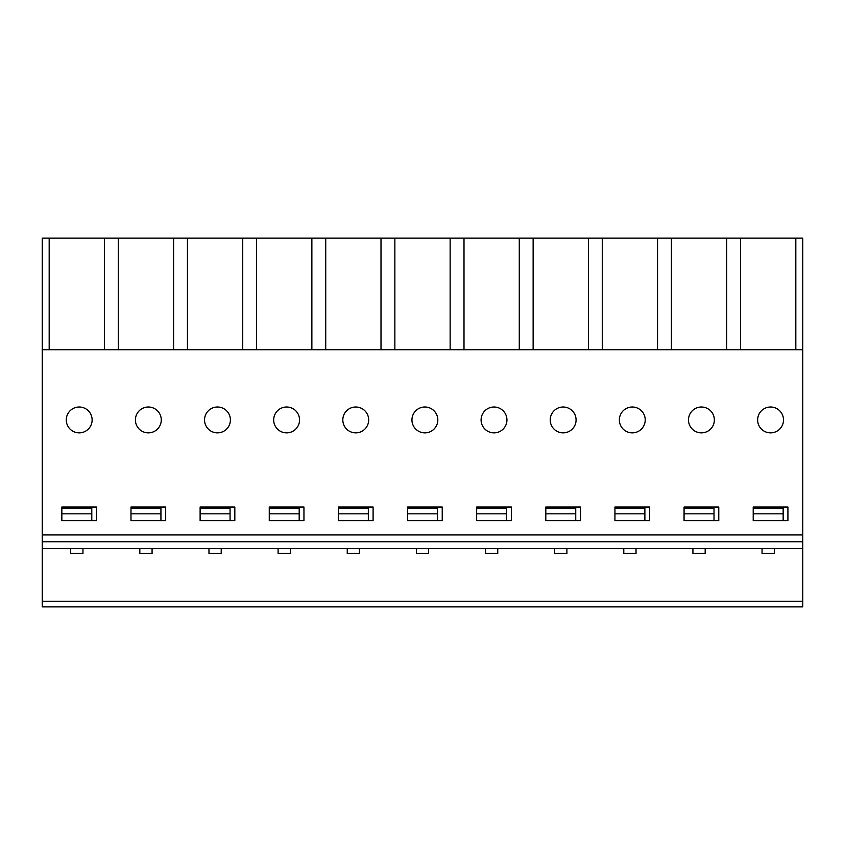 <?xml version="1.0" encoding="UTF-8"?>
<svg xmlns="http://www.w3.org/2000/svg" width="845" height="845" viewBox="0 0 845 845"><rect width="100%" height="100%" fill="white"/><g stroke="black" fill="none" stroke-linecap="round" stroke-linejoin="round"><path stroke-width="1.27" d="M104.463 238.11L802.75 238.11L802.75 349.703L42.25 349.703L42.25 238.11L104.463 238.11L104.463 349.703M49.179 238.11L49.179 349.703M118.311 238.11L118.311 349.703M92.126 419.933A12.928 12.928 0 0 1 72.733 431.13A12.928 12.928 0 0 1 72.733 408.737A12.928 12.928 0 0 1 92.126 419.933M783.157 513.834L753.212 513.834L753.212 520.636L753.212 507.032L787.92 507.032L787.92 520.636L753.212 520.636L783.157 520.636L783.157 508.394L753.212 508.394M684.07 520.636L684.07 507.032L718.778 507.032L718.778 520.636L684.07 520.636L714.014 520.636L714.014 513.834L684.07 513.834L684.07 520.636M614.938 520.636L614.938 507.032L649.647 507.032L649.647 520.636L614.938 520.636L644.883 520.636L644.883 513.834L614.938 513.834L614.938 520.636M575.741 513.834L545.807 513.834L545.807 520.636L545.807 507.032L580.504 507.032L580.504 520.636L545.807 520.636L575.741 520.636L575.741 508.394L545.807 508.394M506.609 513.834L476.664 513.834L476.664 520.636L476.664 507.032L511.373 507.032L511.373 520.636L476.664 520.636L506.609 520.636L506.609 508.394L476.664 508.394M437.467 513.834L407.533 513.834L407.533 520.636L407.533 507.032L442.231 507.032L442.231 520.636L407.533 520.636L437.467 520.636L437.467 508.394L407.533 508.394M368.336 513.834L338.391 513.834L338.391 520.636L338.391 507.032L373.099 507.032L373.099 520.636L338.391 520.636L368.336 520.636L368.336 508.394L338.391 508.394M299.193 513.834L269.259 513.834L269.259 520.636L269.259 507.032L303.957 507.032L303.957 520.636L269.259 520.636L299.193 520.636L299.193 508.394L269.259 508.394M230.062 513.834L200.117 513.834L200.117 520.636L200.117 507.032L234.825 507.032L234.825 520.636L200.117 520.636L230.062 520.636L230.062 508.394L200.117 508.394M160.93 513.834L130.986 513.834L130.986 520.636L130.986 507.032L165.683 507.032L165.683 520.636L130.986 520.636L160.93 520.636L160.93 508.394L130.986 508.394M91.788 513.834L61.843 513.834L61.843 520.636L61.843 507.032L96.552 507.032L96.552 520.636L61.843 520.636L91.788 520.636L91.788 508.394L61.843 508.394M42.25 349.703L42.25 606.89L802.75 606.89L802.75 601.239L42.25 601.239M802.75 349.703L802.75 534.927L42.25 534.927L802.75 534.927L802.75 601.239M161.268 419.933A12.928 12.928 0 0 1 141.875 431.13A12.928 12.928 0 0 1 141.875 408.737A12.928 12.928 0 0 1 161.268 419.933M230.4 419.933A12.928 12.928 0 0 1 211.007 431.13A12.928 12.928 0 0 1 211.007 408.737A12.928 12.928 0 0 1 230.4 419.933M299.542 419.933A12.928 12.928 0 0 1 280.149 431.13A12.928 12.928 0 0 1 280.149 408.737A12.928 12.928 0 0 1 299.542 419.933M368.673 419.933A12.928 12.928 0 0 1 349.281 431.13A12.928 12.928 0 0 1 349.281 408.737A12.928 12.928 0 0 1 368.673 419.933M437.816 419.933A12.928 12.928 0 0 1 418.412 431.13A12.928 12.928 0 0 1 418.412 408.737A12.928 12.928 0 0 1 437.816 419.933M506.947 419.933A12.928 12.928 0 0 1 487.554 431.13A12.928 12.928 0 0 1 487.554 408.737A12.928 12.928 0 0 1 506.947 419.933M576.079 419.933A12.928 12.928 0 0 1 556.686 431.13A12.928 12.928 0 0 1 556.686 408.737A12.928 12.928 0 0 1 576.079 419.933M645.221 419.933A12.928 12.928 0 0 1 625.828 431.13A12.928 12.928 0 0 1 625.828 408.737A12.928 12.928 0 0 1 645.221 419.933M714.352 419.933A12.928 12.928 0 0 1 694.96 431.13A12.928 12.928 0 0 1 694.96 408.737A12.928 12.928 0 0 1 714.352 419.933M783.495 419.933A12.928 12.928 0 0 1 764.102 431.13A12.928 12.928 0 0 1 764.102 408.737A12.928 12.928 0 0 1 783.495 419.933M795.821 238.11L795.821 349.703M740.537 238.11L740.537 349.703M726.689 238.11L726.689 349.703M671.405 238.11L671.405 349.703M657.547 238.11L657.547 349.703M602.263 238.11L602.263 349.703M588.416 238.11L588.416 349.703M533.132 238.11L533.132 349.703M519.274 238.11L519.274 349.703M464 238.11L464 349.703M450.142 238.11L450.142 349.703M394.858 238.11L394.858 349.703M381 238.11L381 349.703M325.726 238.11L325.726 349.703M311.868 238.11L311.868 349.703M256.584 238.11L256.584 349.703M242.737 238.11L242.737 349.703M187.453 238.11L187.453 349.703M173.595 238.11L173.595 349.703M762.053 548.542L762.053 553.464L774.305 553.464L774.305 548.542M152.079 548.542L152.079 553.464L139.826 553.464L139.826 548.542M118.807 606.89L173.109 606.89M82.947 548.542L82.947 553.464L70.695 553.464L70.695 548.542M76.821 606.89L103.967 606.89M614.938 508.394L644.883 508.394L644.883 513.834M684.07 508.394L714.014 508.394L714.014 513.834M566.9 548.542L566.9 553.464L554.647 553.464L554.647 548.542M497.758 548.542L497.758 553.464L485.516 553.464L485.516 548.542M428.626 548.542L428.626 553.464L416.374 553.464L416.374 548.542M359.484 548.542L359.484 553.464L347.242 553.464L347.242 548.542M290.353 548.542L290.353 553.464L278.1 553.464L278.1 548.542M257.081 606.89L311.382 606.89M221.21 548.542L221.21 553.464L208.968 553.464L208.968 548.542M187.939 606.89L242.24 606.89M741.033 606.89L795.335 606.89M802.75 548.542L42.25 548.542M623.79 548.542L623.79 553.464L636.031 553.464L636.031 548.542M692.921 548.542L692.921 553.464L705.174 553.464L705.174 548.542M802.75 541.74L42.25 541.74"/></g></svg>
